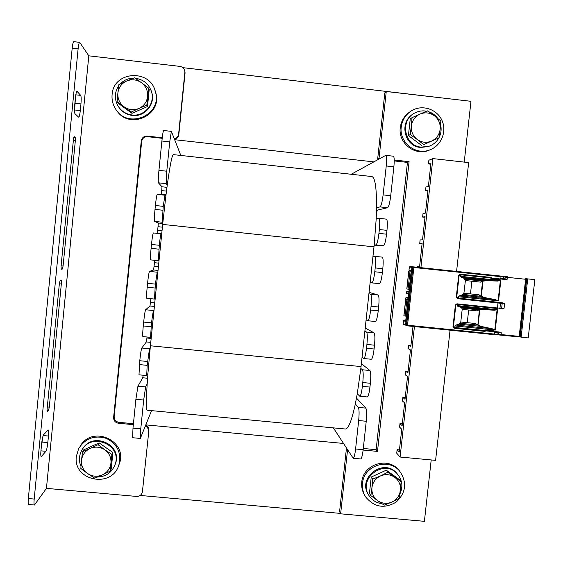 <?xml version="1.0" encoding="UTF-8"?>
<svg xmlns="http://www.w3.org/2000/svg" width="563" height="563" viewBox="0 0 563 563"><rect width="100%" height="100%" fill="white"/><g stroke="black" fill="none" stroke-linecap="round" stroke-linejoin="round"><path stroke-width="0.84" d="M182.876 67.651L458.521 99.869M340.446 513.4L140.173 495.447M145.831 424.875L343.43 443.44M373.797 161.877L174.664 139.701M142.411 491.9L148.871 430.498C148.977 428.049 147.935 426.261 145.726 425.142M142.812 490.366L142.362 492.076C141.531 494.99 139.589 496.446 136.52 496.432L46.447 488.36L34.463 505.011C33.963 504.68 33.871 502.696 34.188 499.05L78.109 48.84C78.56 44.709 79.102 42.549 79.735 42.359L88.806 55.828L179.963 66.392C182.869 66.955 184.502 68.714 184.868 71.656L184.854 71.388M142.425 491.612L148.871 430.498M145.36 426.057C147.576 427.183 148.632 428.978 148.519 431.441M133.34 424.65L118.497 423.256L119.004 422.349L133.431 423.707M119.004 422.349C115.781 421.722 114.169 419.787 114.162 416.536L113.627 417.415C113.635 420.674 115.26 422.623 118.497 423.256M113.627 417.415L141.271 140.933L141.665 141.489C142.319 138.252 144.304 136.647 147.626 136.689L147.26 136.105C143.924 136.07 141.932 137.675 141.271 140.933M147.26 136.105L162.25 137.773M174.558 139.42C176.993 138.772 178.415 137.196 178.809 134.698L178.612 134.114C178.211 136.619 176.789 138.202 174.333 138.857M178.612 134.114L184.847 72.472M141.665 141.489L114.162 416.536M178.809 134.698L185.016 73.38M162.186 138.308L147.626 136.689M88.806 55.828L46.447 488.36L88.806 55.828M28.678 504.504L28.643 504.497C28.122 504.166 28.016 502.175 28.333 498.529L72.184 48.151C72.634 44.02 73.19 41.859 73.844 41.669L79.707 42.359M74.506 111.502L75.505 96.836M41.148 448.612L42.746 436.987M73.457 139.392L74.175 136.668L75.21 137.478L75.322 140.806L63.084 265.989L62.352 269.037L61.198 269.191L61.064 266.229L73.457 139.392M59.368 283.611L60.121 280.494L61.276 280.261L61.409 283.147L49.291 407.14L48.517 410.561L47.208 411.778L47.095 409.224L59.368 283.611M47.813 442.588C47.313 447.078 46.673 449.985 45.892 451.301L41.247 456.649C40.733 456.29 40.642 454.228 40.965 450.463L41.634 443.651C42.162 438.964 42.83 435.98 43.647 434.699L48.2 429.928C48.692 430.301 48.777 432.335 48.453 436.036L47.813 442.588L42.253 442.075M74.992 113.747C74.4 112.684 74.302 109.771 74.696 104.999L75.372 98.025C75.843 93.796 76.399 91.572 77.047 91.354L80.699 95.379C81.248 96.498 81.325 99.348 80.945 103.923L80.291 110.622C79.833 114.753 79.292 116.942 78.672 117.181L74.992 113.747M351.213 174.263L385.782 155.353C386.704 155.93 386.851 159.463 386.239 165.958L383.107 194.889C382.235 201.934 381.207 205.938 380.039 206.903L376.541 207.782L376.204 218.796L378.857 218.317C379.828 218.972 379.99 222.709 379.356 229.535L378.941 233.378C378.069 240.38 377.062 244.236 375.922 244.94L374.191 244.968L372.98 256.235L374.691 256.327C375.676 257.073 375.845 260.936 375.197 267.932L374.782 271.767C373.945 278.558 372.973 282.26 371.876 282.879L370.137 282.499L368.92 293.738L370.588 294.238C371.545 295.23 371.7 299.227 371.052 306.23L370.637 310.058C369.828 316.617 368.899 320.178 367.843 320.748L366.091 319.925L364.873 331.135L366.499 332.05C367.421 333.296 367.562 337.427 366.914 344.436L366.499 348.251C365.725 354.577 364.831 358.005 363.818 358.525L362.051 357.266L360.834 368.448L362.417 369.771C363.311 371.263 363.438 375.521 362.79 382.537L362.375 386.345C361.636 392.453 360.777 395.754 359.799 396.232L357.28 393.741L355.33 403.988L358.342 407.387C359.208 409.132 359.321 413.516 358.673 420.547L355.591 448.985C354.901 454.749 354.099 457.846 353.184 458.254L333.366 427.873M362.051 357.266L364.873 331.135M366.091 319.925L368.92 293.738M370.137 282.499L372.98 256.235M374.191 244.968L376.204 218.796M376.541 207.782C376.647 187.451 375.028 177.028 371.679 176.529L173.355 154.621C172.109 154.614 170.082 164.762 167.267 185.058L165.839 196.1L164.973 195.227L163.221 206.347L162.264 222.223L162.869 222.505L161.715 233.926L161.102 233.772C160.652 234.37 160.047 238.212 159.294 245.285L158.365 260.683L159.026 260.549L157.879 271.943L157.218 272.211L155.374 284.118L154.466 299.066L155.198 298.489L154.051 309.854L153.347 310.544L151.461 322.859L150.574 337.357L151.377 336.336L150.23 347.667L149.491 348.779L147.175 365.345L146.697 375.57L147.928 373.417L147.182 383.917L145.641 386.915L143.678 400.026L140.764 428.858L140.314 438.436L151.56 410.631M345.21 428.999L345.471 429.02C348.462 428.76 351.748 420.413 355.33 403.988M357.28 393.741L360.834 368.448M356.689 397.063L356.914 398.505L365.837 408.112C366.759 409.857 366.893 414.241 366.246 421.265L363.163 449.696C362.466 455.46 361.643 458.542 360.686 458.958L360.637 458.951M361.362 363.642L369.919 370.51C370.862 372.002 371.017 376.26 370.37 383.283L369.954 387.084C369.208 393.192 368.329 396.486 367.308 396.957L367.252 396.95M365.211 328.053L374.008 332.81C374.979 334.056 375.148 338.187 374.501 345.196L374.092 349.011C373.311 355.337 372.389 358.758 371.327 359.271L371.277 359.271M369.068 292.373L378.104 295.012C379.11 296.011 379.293 300.016 378.646 307.011L378.23 310.832C377.421 317.391 376.464 320.945 375.359 321.508L375.31 321.508M374.719 256.334L382.221 257.122C383.248 257.868 383.445 261.739 382.805 268.727L382.39 272.562C381.545 279.347 380.546 283.048 379.399 283.668L371.883 282.879M386.338 219.134L386.394 219.134C387.407 219.788 387.604 223.532 386.971 230.351L386.556 234.194C385.676 241.189 384.642 245.039 383.452 245.735L374.099 245.855M385.831 155.36L393.333 156.197C394.304 156.774 394.48 160.314 393.868 166.803L390.729 195.72C389.849 202.764 388.794 206.769 387.576 207.719L377.287 210.14L376.415 213.307M147.928 373.417L150.23 347.667M147.232 410.223L147.14 410.209C146.12 409.561 146.134 400.8 147.182 383.917M159.026 260.549L161.715 233.926M155.198 298.489L157.879 271.943M151.377 336.336L154.051 309.854M162.869 222.505L165.839 196.1M180.822 155.444L171.377 131.369L169.73 141.876L166.768 171.215L166.162 183.658L167.267 185.058M143.192 375.232L142.742 377.78L137.942 386.176L135.894 399.28L132.988 428.126L132.608 437.718L140.314 438.436M147.063 337.012L146.352 341.931L141.785 348.018C141.207 349.384 140.532 353.62 139.772 360.728L138.984 374.824L146.697 375.57M150.926 298.707L149.976 305.998L145.634 309.763C145.078 310.875 144.424 314.977 143.664 322.078L143.276 325.942C142.664 332.381 142.523 335.928 142.854 336.59L150.574 337.357M154.741 260.31L153.608 269.98L149.498 271.408C148.97 272.26 148.322 276.236 147.562 283.323L147.175 287.2C146.542 293.865 146.401 297.56 146.739 298.277L146.76 298.284M161.088 233.772L153.368 232.955C152.869 233.546 152.235 237.389 151.475 244.462L151.088 248.353C150.434 255.257 150.286 259.1 150.631 259.881L158.358 260.683M157.253 194.404L157.232 194.39C156.746 194.897 156.134 198.605 155.395 205.509L155.008 209.408C154.332 216.53 154.178 220.527 154.529 221.4L158.344 223.018L157.408 233.385M171.363 131.369L163.622 130.503C163.164 130.926 162.594 134.43 161.891 141.003L158.935 170.357C158.259 177.528 158.09 181.68 158.414 182.82L161.996 186.796L161.398 194.84M430.829 164.213L428.464 163.953L430.962 162.96L428.401 186.311L425.931 187.029L425.544 190.597L427.901 190.85M417.134 267.256L417.232 266.32L419.597 266.531L422.13 243.434L419.738 243.49L420.132 239.937L422.524 239.838L425.065 216.699L422.637 217.065L423.024 213.504L425.459 213.096L428.007 189.914L425.544 190.597M414.431 326.568L400.096 457.036L396.732 453.194L397.119 449.689L399.223 452.054L401.729 429.245L399.589 427.141L399.976 423.636L402.123 425.691L404.628 402.841L402.454 401.046L402.841 397.527L405.022 399.287L407.535 376.394L405.325 374.902L405.705 371.383L407.922 372.833L410.441 349.897L408.196 348.715L408.583 345.182L410.835 346.329L413.017 326.42M420.899 267.65L432.877 158.597L428.872 160.251L428.464 163.953M456.579 271.401L468.662 162.601L432.877 158.597M394.234 160.919L407.45 162.397L376.14 449.675L377.499 451.392L409.09 161.658L394.227 160.005M407.45 162.397L409.09 161.658M380.095 158.428L379.04 158.309L386.26 91.502L470.978 101.305L464.229 162.109M386.26 91.502L384.81 92.839L377.653 159.076L379.04 158.309M377.653 159.076L378.702 159.188M431.202 459.943L424.396 521.331L340.636 513.822L347.554 449.816M346.449 448.106L339.595 511.577L340.636 513.822M363.121 450.048L377.499 451.392M376.14 449.675L363.297 448.472M397.119 449.689L399.463 449.914M399.976 423.636L402.32 423.862M402.841 397.527L405.184 397.76M405.705 371.383L408.055 371.615M408.583 345.182L410.934 345.422M419.738 243.49L422.095 243.737M422.637 217.065L424.995 217.318M450.055 330.185L435.6 460.358L400.096 457.036M80.403 445.812C92.635 424.91 127.787 440.899 119.469 463.483L118.3 466.424M76.35 456.368L78.679 448.577C85.344 438.288 94.584 434.903 106.4 438.415C117.336 443.989 121.524 452.722 118.962 464.602C112.593 488.761 72.789 481.147 76.35 456.368M364.965 495.721C362.354 491.59 361.291 487.065 361.77 482.153C362.896 464.391 387.907 456.283 398.794 470.112L399.519 470.999M362.516 483.357C363.642 465.502 388.787 457.353 399.723 471.252C407.239 482.343 406.078 492.611 396.246 502.034C384.55 509.001 374.388 507.347 365.774 497.073C363.114 492.906 362.03 488.332 362.516 483.357M154.748 89.728L155.726 92.621C162.834 115.183 129.286 130.44 116.576 110.369M112.1 94.668C113.311 70.98 150.483 68.587 155.402 91.804C162.728 115.112 127.449 130.039 115.401 108.666C112.762 104.345 111.664 99.679 112.1 94.668M430.794 149.505L428.281 150.553C414.298 155.937 398.097 142.749 400.272 127.674C401.145 120.996 404.318 115.753 409.794 111.946M401.229 127.048C402.235 119.645 405.93 114.071 412.299 110.327C422.926 104.352 437.402 109.454 442.138 120.792C447.071 132.038 440.885 146.218 429.372 150.047C415.318 155.465 399.04 142.207 401.229 127.048M91.023 475.855L83.676 470.689M80.981 466.431C78.806 461.301 78.926 456.206 81.332 451.153C90.235 431.455 122.727 444.453 115.063 464.566C111.91 472.498 106.02 476.664 97.392 477.058M82.677 448.908C92.888 431.096 122.734 444.756 115.415 463.813L114.444 466.178M438.901 137.844C436.67 141.82 433.44 144.6 429.21 146.183L421.272 147.119C404.318 146.056 399.484 120.201 414.917 112.931C418.619 111.017 422.51 110.439 426.599 111.192M428.696 111.734C432.363 112.973 435.354 115.162 437.662 118.307M440.597 124.662C441.645 129.201 441.11 133.537 438.992 137.668M430.498 145.662L428.478 146.535L420.561 147.464C404.438 146.443 398.857 122.375 412.897 114.183M382.038 503.709C376.682 503.048 372.467 500.521 369.384 496.123C356.731 478.888 384.712 457.62 397.788 474.518C402.313 480.394 403.066 486.777 400.054 493.667M368.758 495.116C356.393 477.896 384.212 456.987 397.168 473.743L397.788 474.518L397.168 473.743M135.211 78.236C143.368 79.411 148.801 83.894 151.496 91.699C155.437 103.705 144.445 116.808 131.974 114.972C125.887 114.127 121.207 111.087 117.927 105.851C114.254 98.947 114.514 92.248 118.709 85.759M120.081 84.063C123.747 80.199 128.258 78.229 133.621 78.158M150.905 89.981L151.728 92.248C155.648 104.211 144.698 117.266 132.277 115.436C126.64 114.683 122.171 111.967 118.877 107.294M377.731 500.718L370.848 495.637L371.939 487.692C371.538 493.104 373.473 497.446 377.731 500.718C382.214 503.674 386.964 504.11 391.989 502.006L384.205 505.159L377.731 500.718M372.643 479.155L380.433 475.967C375.549 478.409 372.713 482.315 371.939 487.692L372.643 479.155L371.228 477.051L386.26 470.182L399.477 479.648L401.152 481.773L399.336 498.227L391.989 502.006C396.866 499.571 399.695 495.665 400.469 490.303C400.877 484.905 398.956 480.563 394.705 477.283C390.229 474.313 385.472 473.877 380.433 475.967L387.808 472.223L401.152 481.773M371.228 477.051L369.448 493.385L370.848 495.637M386.26 470.182L387.808 472.223M417.19 139.448L410.202 134.55L411.363 125.957C410.955 131.503 412.897 136 417.19 139.448C421.715 142.587 426.515 143.129 431.596 141.074L423.679 144.614L417.19 139.448M412.039 117.66L419.963 114.092C415.022 116.492 412.158 120.447 411.363 125.957L412.039 117.66L410.244 118.856L408.421 135.592L410.202 134.55M427.373 110.862L434.376 115.746C429.858 112.593 425.058 112.044 419.963 114.092L427.373 110.862M440.175 129.237L438.971 137.808L431.596 141.074C436.522 138.674 439.379 134.726 440.175 129.237C440.597 123.698 438.661 119.201 434.376 115.746L440.822 120.954L440.175 129.237M423.679 144.614L438.971 137.808M421.778 145.564L408.421 135.592M87.624 473.582L80.84 468.444L81.501 460.351C81.149 465.84 83.197 470.253 87.624 473.582C92.283 476.594 97.188 477.037 102.346 474.912L94.725 478.142L87.624 473.582M82.501 451.716L90.122 448.458C85.112 450.928 82.233 454.89 81.501 460.351L82.501 451.716L83.739 449.83L99.151 442.884L112.889 452.518L111.235 469.07L110.249 471.125L102.346 474.912C107.343 472.448 110.214 468.486 110.953 463.046L110.249 471.125M98.053 444.7L104.852 449.816C100.2 446.79 95.288 446.339 90.122 448.458L98.053 444.7L99.151 442.884M111.924 454.418L110.953 463.046C111.305 457.564 109.271 453.152 104.852 449.816L111.924 454.418L112.889 452.518M124.043 106.773L117.153 101.826L117.871 93.057C117.512 98.694 119.574 103.261 124.043 106.773C128.744 109.968 133.698 110.524 138.913 108.455L131.165 112.072L124.043 106.773M118.849 84.675L126.598 81.023C121.538 83.451 118.624 87.462 117.871 93.057L118.849 84.675M134.578 77.8L141.482 82.726C136.788 79.524 131.826 78.954 126.598 81.023L134.578 77.8M147.626 96.442L146.859 105.19L138.913 108.455C143.966 106.027 146.873 102.023 147.626 96.442C147.992 90.819 145.944 86.245 141.482 82.726L148.569 88.074L147.626 96.442M148.569 88.074L149.209 89.559L147.513 106.52L146.859 105.19M147.513 106.52L131.967 113.339L131.165 112.072M131.967 113.339L118.082 103.191L117.153 101.826M478.029 310.15L477.311 310.903L468.669 310.016L467.255 322.669L460.717 321.98M481.252 281.331L480.535 282.119L471.885 281.219L470.464 293.893L463.919 293.203L462.188 295.237L459.155 295.892L458.261 296.729L458.388 298.158M455.91 325.069L492.139 328.757L495.25 330.073L455.01 325.97L455.91 325.069L458.972 324.161L460.773 322.008L475.897 323.556L476.418 324.527M463.982 293.224L479.113 294.794L479.641 295.744M477.945 324.26L477.896 324.76L476.474 324.577L477.713 324.703L477.945 324.26L479.352 310.262M457.473 304.442L457.269 305.61L457.979 306.483L460.851 307.264L461.787 308.095L479.261 309.896L478.05 310.15M478.656 310.171L479.69 310.776L478.177 324.33M461.787 308.095L462.188 309.347L460.773 322.008M468.669 310.016L462.188 309.347M409.561 270.789L411.187 270.979L409.512 270.782L409.048 270.149L411.25 270.402L408.851 292.281L406.683 291.775L406.535 293.126L408.703 293.647L408.189 298.327L406.029 297.757L405.881 299.108L408.041 299.692L405.649 321.522L403.46 320.643L404.178 320.101L405.81 320.058L404.241 320.101M519.135 336.892L525.687 278.685L526.299 278.748L519.705 336.92L519.135 336.892L525.736 278.692M521.12 337.103L520.163 336.963L526.757 278.798L526.299 278.748M526.757 278.798L534.85 279.642L528.221 337.92L521.148 337.174M528.221 337.92L534.85 279.642M521.12 337.16L527.728 278.896L521.134 337.146M520.163 336.963L519.705 336.92M496.538 334.837L406.936 325.766L406.592 325.161L412.925 267.411L413.573 266.883L412.77 267.397L413.854 267.502L413.812 266.904L507.467 276.764L507.369 279.121L504.976 279.459M461.273 274.878L460.527 276.327L500.831 280.557L497.502 281.071L486.418 280.656L481.886 281.359L482.92 281.936L481.4 295.519L480.26 295.849L484.525 297.553L495.412 299.657L498.093 300.79L500.366 280.571M498.093 300.79L458.261 296.729M501.802 302.753L504.596 303.682L504.075 308.285L501.239 308.658M457.269 305.61L497.537 309.763L494.23 310.213L483.174 309.566L479.261 309.896M455.01 325.97L454.904 326.899L455.509 327.553L454.109 327.631L454.179 328.264L452.969 326.948L453.405 326.976L454.109 327.631L485.658 330.868L485.496 330.009L493.969 330.875L494.138 331.734L485.658 330.868L485.017 331.396L454.179 328.264M519.114 336.378L501.112 334.549L501.309 332.803L499.198 331.994L494.588 331.53M484.792 330.53L455.509 327.553M500.113 302.507L501.76 302.746L502.203 303.394L501.668 308.144L504.075 308.285M490.725 278.164L491.203 278.812L490.852 277.981L459.985 274.744L460.189 274.167L458.718 275.201L456.262 297.327L457.501 298.679L504.596 303.682M460.217 274.765L458.718 275.201M456.931 303.809L497.537 308.003L497.319 308.552L456.452 304.379L456.931 303.809L455.418 304.872L452.969 326.948M484.905 330.551L485.545 330.024L494.018 330.889L494.652 332.374L494.56 331.741L498.459 331.959L498.909 332.62L498.712 334.366L497.002 334.331L406.451 325.09L406.796 325.703L406.451 325.104L412.77 267.397M456.431 304.386L455.418 304.872M457.501 298.679L457.388 298.052L498.009 302.261L497.537 308.003L499.951 308.165L499.472 308.686M456.262 297.327L457.381 298.052M460.527 276.327L461.224 277.27L464.074 278.312L465.397 280.536L463.919 293.217M461.224 277.27L497.502 281.071M459.155 295.892L495.412 299.657M462.188 295.237L484.525 297.553M463.307 294.456L480.788 296.272M480.26 295.849L479.669 295.744M479.69 295.786L481.119 295.948M480.936 295.92L482.561 281.43M481.886 281.359L481.281 281.338M465.003 279.234L482.491 281.064M471.885 281.219L465.397 280.536M464.074 278.312L486.418 280.656M457.979 306.483L494.23 310.213M477.037 324.64L481.288 326.434L492.139 328.757M458.972 324.161L481.288 326.434M460.098 323.289L477.558 325.069M460.851 307.264L483.174 309.566M408.062 289.192L410.04 271.106L408.794 271.049L406.81 288.939L409.167 289.41M408.794 271.049L411.18 271.049M410.04 271.106L411.166 271.134M406.226 316.258L403.91 315.716M73.795 137.323L75.21 137.478M73.338 140.588L75.322 140.806M61.107 265.785L63.084 265.989M61.05 268.903L62.352 269.037M59.439 282.95L61.409 283.147M47.313 406.95L49.291 407.14M47.018 410.42L48.517 410.561M40.93 450.85L45.892 451.301M41.057 456.459L41.521 456.502M43.196 435.551L48.453 436.036M75.801 94.823L80.699 95.379M75.329 103.289L80.945 103.923M74.675 109.989L80.291 110.622M28.333 498.529L34.188 499.05M72.184 48.151L78.109 48.84M363.163 449.696L355.591 448.985M366.246 421.265L358.673 420.547M365.837 408.112L358.342 407.387M356.914 398.505L356.428 398.463M369.954 387.084L362.375 386.345M370.37 383.283L362.79 382.537M369.919 370.51L362.417 369.771M374.092 349.011L366.499 348.251M374.501 345.196L366.914 344.436M374.008 332.81L366.499 332.05M378.23 310.832L370.637 310.058M378.646 307.011L371.052 306.23M378.104 295.012L370.588 294.238M382.39 272.562L374.782 271.767M382.805 268.727L375.197 267.932M383.452 245.735L375.922 244.94M386.556 234.194L378.941 233.378M386.971 230.351L379.356 229.535M377.287 210.14L376.499 210.055M387.576 207.719L380.039 206.903M390.729 195.72L383.107 194.889M393.868 166.803L386.239 165.958M150.42 345.781L361.038 366.583M162.679 224.412L373.994 246.847M132.988 428.126L140.764 428.858M135.894 399.28L143.678 400.026M137.942 386.176L145.641 386.915M142.742 377.78L147.569 378.245M147.52 374.163L147.872 374.198M139.385 364.585L147.175 365.345M139.772 360.728L147.562 361.488M141.785 348.018L149.491 348.779M146.352 341.931L150.764 342.367M146.957 338.025L151.166 338.447M143.276 325.942L151.074 326.723M143.664 322.078L151.461 322.859M145.634 309.763L153.347 310.544M149.976 305.998L154.396 306.441M150.574 302.211L154.776 302.634M154.579 298.995L155.142 299.052M147.175 287.2L154.98 288.003M147.562 283.323L155.374 284.118M149.498 271.408L157.218 272.211M153.608 269.98L158.027 270.43M154.192 266.306L158.4 266.742M154.558 262.71L158.766 263.146M151.088 248.353L158.9 249.177M151.475 244.462L159.294 245.285M157.823 230.316L162.038 230.76M158.182 226.706L162.397 227.156M158.344 223.018L162.77 223.49M154.529 221.4L162.264 222.223M155.008 209.408L162.827 210.245M155.395 205.509L163.221 206.347M161.461 194.235L166.008 194.728M161.827 190.618L166.465 191.124M161.996 186.796L166.958 187.331M158.414 182.82L166.162 183.658M158.935 170.357L166.768 171.215M161.891 141.003L169.73 141.876M405.733 320.783L404.297 320.101M409.519 270.782L408.984 270.141L409.385 267.059L412.756 267.397L413.362 266.862M403.692 324.408L406.514 325.449L403.178 323.774L403.516 320.692L404.157 320.171M406.458 324.886L405.592 324.752L411.884 267.305L412.531 266.778L410.026 266.538L409.322 267.052L408.984 270.141M412.799 266.841L412.334 266.792L412.799 266.841M409.322 267.052L410.026 266.538M412.827 267.179L413.326 266.862M413.58 266.883L413.404 267.453M500.901 335.084L498.206 334.879L498.712 334.366L501.112 334.549L500.901 335.084L519.086 336.927L498.241 334.879M406.88 325.738L407.352 325.85L407.521 325.301L413.854 267.502L501.063 276.679L500.641 279.009L500.078 278.952L500.725 278.425L503.273 278.692L503.47 276.933L525.589 279.262M498.536 300.902L500.831 280.557M495.25 330.073L497.537 309.763M504.708 276.475L505.166 277.116L504.969 278.868L507.369 279.121M501.309 332.803L494.652 332.374M500.725 278.425L500.5 278.995L502.682 279.227L503.273 278.692L504.969 278.868L504.385 279.396L505.124 279.473M500.641 279.009L504.385 279.396M490.852 277.981L491.59 278.059L491.077 277.411L490.859 277.981M499.782 279.712L500.521 278.995L499.775 279.712L491.295 278.819L491.59 278.059L500.078 278.952L499.782 279.712L491.26 278.819L490.781 278.171M460.189 274.167L491.077 277.411M496.749 331.917L497.206 332.571L497.002 334.331L496.496 334.844L494.377 334.682L494.701 331.755M500.964 276.074L501.063 276.679L503.47 276.933L503.012 276.292M499.198 331.994L498.459 331.959M493.941 330.868L485.482 330.009L484.849 330.537M494.152 330.917L494.56 331.741M485.017 331.396L484.933 330.762M457.374 304.696L455.854 304.914L453.405 326.976L454.904 326.899M456.734 304.365L497.326 308.552M502.456 302.838L498.016 302.261L500.071 302.5L500.521 303.154L499.951 308.165L501.668 308.144L501.19 308.665L499.529 308.679M458.155 297.644L456.692 297.363L459.155 275.251L460.633 275.398M408.928 291.62L407.443 291.233M408.647 294.153L406.943 293.745L406.472 293.105L407.049 293.766M406.395 299.741L405.817 299.073L405.965 297.736L406.803 297.201L408.309 297.25L406.782 297.201M403.122 323.732L403.516 324.365L403.122 323.725L403.46 320.657M408.266 297.651L406.669 297.236M494.807 329.953L497.08 309.77M406.901 288.96L408.858 271.056M403.91 315.737L405.86 297.869M403.967 315.759L405.923 297.89M405.121 316.026L406.894 299.889M142.362 492.076L142.742 490.823M184.868 71.656L185.037 72.578M28.643 504.497L34.463 505.011M353.184 458.254L360.686 458.958M359.799 396.232L367.308 396.957M363.818 358.525L371.327 359.271M367.843 320.748L375.359 321.508M371.876 282.879L379.399 283.668M378.906 218.324L386.394 219.134M147.14 410.209L345.471 429.02M146.739 298.277L154.466 299.066M150.631 259.881L158.365 260.683M157.232 194.39L164.952 195.227M118.962 464.602L119.469 463.483M399.723 471.252L398.794 470.112M155.402 91.804L155.726 92.621M429.372 150.047L428.281 150.553M115.415 463.813L115.063 464.566M428.478 146.535L429.21 146.183M151.728 92.248L151.496 91.699M505.145 279.48L502.703 279.227M406.472 293.098L406.62 291.754M412.756 267.39L406.437 325.097M406.725 297.201L405.965 297.728M407.985 300.192L406.275 299.72L405.817 299.08M494.377 334.682L407.352 325.85M499.458 308.686L501.936 308.686M484.757 330.706L485.482 330.009M408.766 271.028L406.81 288.953M405.832 297.841L403.875 315.73"/></g></svg>
